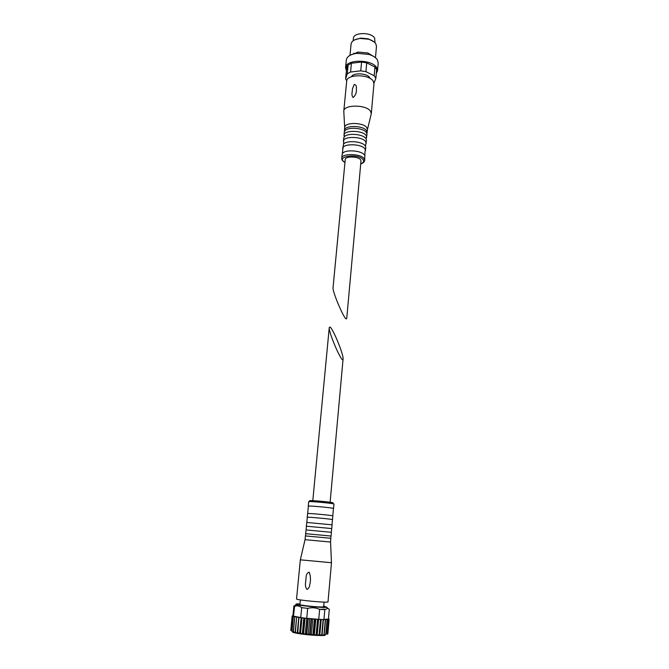 <?xml version="1.0" encoding="UTF-8"?>
<svg xmlns="http://www.w3.org/2000/svg" width="669" height="669" viewBox="0 0 669 669"><rect width="100%" height="100%" fill="white"/><g stroke="black" fill="none" stroke-linecap="round" stroke-linejoin="round"><path stroke-width="1" d="M323.988 635.466L325.937 634.371L324.708 635.433M296.534 633.2L295.205 632.933L295.205 631.887L296.994 633.292L297.822 632.356L299.679 633.744L300.264 632.732L302.079 634.087L303.266 633.133L305.005 634.446L306.469 633.501L308.066 634.772L310.123 633.861L311.52 635.082L313.393 634.12L314.539 635.299L316.537 634.312L317.399 635.45L319.447 634.438L319.707 635.525L322.032 634.488L322.241 635.533L324.222 634.471L323.888 635.483L322.751 635.525M294.452 632.757L293.599 632.539L293.306 631.461L295.171 632.907M292.738 632.272L291.91 631.059L293.448 632.498M327.86 633.928L329.148 619.268M328.32 619.703L327.041 634.22L328.32 619.703L327.375 619.352L328.42 619.695M325.937 634.371L327.225 619.812L326.054 619.452L327.225 619.812M325.778 634.379L327.066 619.82M324.222 634.471L325.519 619.87L324.248 619.477L325.519 619.87M324.005 634.471L325.31 619.87M322.032 634.488L323.344 619.854L322.015 619.444L323.344 619.854M321.772 634.488L323.085 619.854M319.447 634.438L320.769 619.778L319.422 619.343L321.036 619.41L320.769 619.778M319.146 634.429L320.468 619.762M316.537 634.312L317.867 619.628L316.554 619.176L318.319 619.285L317.867 619.628M316.203 634.296L317.541 619.603M313.393 634.12L314.739 619.419L313.493 618.95L315.367 619.093L314.739 619.419M313.042 634.095L314.397 619.385M310.123 633.861L311.478 619.151L310.349 618.674L312.264 618.85L311.478 619.151M309.764 633.827L311.127 619.118M306.82 633.543L308.192 618.833L307.213 618.365L309.111 618.557L308.192 618.833M306.469 633.501L307.849 618.8M300.573 632.782L301.97 618.106L301.376 617.646L303.057 617.872L301.97 618.106M300.264 632.732L301.66 618.064M297.822 632.356L298.859 617.27L300.348 617.504L299.219 617.713M297.546 632.314L298.951 617.671M295.439 631.929L296.61 617.278L297.973 617.127L296.844 617.32M295.205 631.887L296.61 617.278M293.49 631.511L294.72 616.902L295.991 616.751L294.895 616.935M293.306 631.461L294.72 616.902M292.035 631.101L293.323 616.542L294.477 616.408L293.448 616.584M291.91 631.059L293.323 616.542M292.47 616.224L291.124 630.733L292.47 616.224L293.465 616.09L292.537 616.258M290.772 630.399L292.177 615.948L290.772 630.399M329.023 619.527L327.751 633.995L329.064 619.502L328.186 619.201L329.064 619.502M292.963 615.664L292.177 615.973M329.984 327.007L329.265 327.501C328.32 332.301 342.888 365.542 343.08 358.96C343.807 354.896 332.886 328.32 329.984 327.007M328.446 619.042L329.324 609.242L328.42 619.076M323.42 619.469L323.938 619.477L324.816 609.601L319.648 609.384C315.81 607.619 311.821 607.285 307.681 608.38L306.753 618.315L318.745 619.302L319.648 609.384L324.406 609.166M318.745 619.302L319.422 619.343M321.036 619.41L322.015 619.444M301.376 617.646L300.732 617.554L301.677 607.653L307.681 608.38M303.057 617.872L306.753 618.315L305.215 634.455M293.465 616.09L294.619 606.357L293.9 605.955L296.4 604.676M299.996 603.881L297.304 603.898C295.79 603.982 295.547 604.191 296.568 604.525C299.988 605.788 323.37 607.954 326.965 607.343L323.712 606.081M301.677 607.653C299.444 605.796 297.095 605.37 294.619 606.357M329.307 609.283L327.751 608.397L324.816 609.601M303.609 633.175L304.989 618.482L304.194 618.014M303.266 633.133L304.654 618.44M306.009 618.231L304.989 618.482M324.072 602.108L323.654 606.741L322.759 606.942C318.569 607.318 299.177 605.269 299.929 604.542L300.373 599.909M293.666 616.157L300.732 617.554M294.477 616.408L295.012 616.542M295.991 616.751L296.718 616.902M297.973 617.127L298.859 617.27M309.111 618.557L310.349 618.674M312.264 618.85L313.493 618.95M315.367 619.093L316.554 619.176M326.915 619.402L327.375 619.352M323.938 619.477L328.312 619.059M325.393 619.469L326.054 619.452M300.348 559.836L331.464 562.721L330.561 542.049L305.039 539.682L300.331 559.819L296.543 598.947C295.547 600.043 328.788 603.12 328.011 601.866L331.49 562.713M309.195 572.154C310.717 576.193 310.884 580.491 309.68 585.041C309.454 587.19 308.56 588.661 306.996 589.431C305.574 587.558 305.114 585.241 305.599 582.482L306.059 577.865C306.059 574.721 307.104 572.815 309.195 572.154M305.039 539.682L305.399 535.928L330.795 538.269L330.561 542.049M305.616 533.678L331.096 536.045L331.431 532.298L306.084 529.923L305.616 533.678M306.335 526.202L331.765 528.56L332.1 524.839L306.803 522.447L306.335 526.202M307.196 517.271C306.553 516.744 333.296 519.228 332.568 519.629L332.794 515.849C331.665 515.281 308.877 513.165 307.673 513.516L307.196 517.271M308.685 501.742L308.267 506.165C307.64 505.446 334.308 507.922 333.555 508.515L333.956 504.083C334.709 503.423 308.075 500.947 308.685 501.742C310.232 500.571 309.011 500.663 315.885 500.897L331.866 502.712L333.956 504.083M323.445 619.469L322.006 635.517M309.755 618.582L308.25 634.781M312.816 618.858L311.319 635.048M315.81 619.084L314.33 635.266M318.628 619.293L317.165 635.416M298.775 617.203L297.228 633.317M301.142 617.612L299.612 633.71M303.826 617.972L302.304 634.095M321.204 619.419L319.757 635.508M346.082 318.904C343.272 317.457 332.25 291.023 333.045 287.737L345.237 159.498C345.12 156.086 358.049 156.237 360.516 159.69L360.992 160.961L346.734 318.519L346.082 318.904M376.363 72.796L376.647 69.576L374.949 66.984L366.721 62.861L361.578 62.041L351.417 63.246L348.131 65.052C346.299 66.624 345.739 68.363 346.433 70.295L345.597 78.95L346.751 80.782M346.433 70.295L348.131 65.052L347.286 73.799L350.573 72.018L360.758 70.847L361.578 62.041L351.417 63.246L350.573 72.018M376.647 69.576L375.878 78.298L374.172 75.739L374.949 66.984L366.721 62.861L365.918 71.667L360.758 70.847M370.091 78.44L369.681 77.621C367.097 73.147 353.324 72.461 351.468 76.709M345.597 78.95L347.286 73.799M375.878 78.298L373.971 83.157M365.918 71.667L374.172 75.739M367.432 129.635L371.303 113.671L373.963 83.7L373.21 81.133C369.121 74 346.584 74.083 346.693 81.175L343.791 111.121L344.66 127.528M371.303 113.671L370.526 111.238C366.361 104.481 343.64 104.423 343.791 111.121M353.115 97.523C352.053 96.177 351.718 94.471 352.111 92.414L352.538 88.567L354.269 84.428C356.033 84.829 356.719 86.217 356.326 88.584C356.761 92.372 355.691 95.349 353.115 97.523M366.905 133.432L367.44 129.56L366.779 127.603C363.284 122.21 344.535 122.109 344.669 127.445L344.485 131.358M367.172 132.554L366.512 130.606C363.008 125.254 344.242 125.136 344.384 130.438M360.725 163.905C363.15 163.111 364.471 161.931 364.689 160.351L364.973 151.93L365.826 147.606L365.475 146.193L366.47 140.365L366.119 138.909L367.013 134.352L366.344 132.412C363.351 127.854 347.738 126.717 344.836 130.84L344.209 132.236L344.251 136.877L343.632 138.24L343.682 142.681L341.717 158.219C341.633 159.807 342.712 161.221 344.953 162.442M366.737 137.354L366.077 135.431C362.565 130.12 343.774 129.987 343.925 135.238M366.119 138.909L365.809 138.45C362.799 133.934 347.119 132.797 344.251 136.877M366.202 143.375L365.533 141.477C362.013 136.233 343.189 136.075 343.348 141.251M365.475 146.193L365.157 145.717C362.13 141.259 346.383 140.122 343.54 144.153M365.558 150.625L364.881 148.761C361.344 143.592 342.486 143.4 342.645 148.501M364.672 155.333L364.337 154.848C361.285 150.466 345.447 149.329 342.645 153.293M373.954 41.812L368.184 38.802L360.633 38.108L354.403 39.998M375.468 57.71L376.48 46.353L375.786 43.761C374.456 41.762 372.014 40.24 368.46 39.203L360.29 38.451C354.754 39.111 351.685 40.96 351.091 43.995L349.996 55.351M374.297 56.848L367.85 52.968L358.358 52.09L351.309 54.716M376.312 73.373L377.533 70.688L378.219 62.903L377.358 59.784C375.819 57.501 373.009 55.719 368.928 54.423L357.029 53.319C350.548 54.239 346.985 56.447 346.333 59.942L345.572 67.72L346.391 70.763M377.533 70.688L376.672 67.611C371.931 59.014 345.463 59.173 345.572 67.72M375.033 42.791L374.648 38.125C371.387 31.928 353.374 32.154 353.399 38.359L353.165 40.767M353.776 53.219L353.901 53.871M358.358 52.09L357.029 53.319L357.137 52.266L357.907 52.508M320.426 635.533L321.981 635.542M317.775 635.458L319.615 635.517M314.882 635.316L316.93 635.425M311.813 635.107L314.012 635.266M308.677 634.831L310.926 635.032M305.566 634.513L307.79 634.747M299.787 633.76L301.719 634.036M297.304 633.351L298.976 633.627M302.572 634.145L304.688 634.413M310.082 500.864C306.477 499.718 336.507 502.503 332.752 502.963M364.689 160.351L364.011 158.52C360.449 153.452 341.541 153.226 341.717 158.219M360.733 163.771C363.518 162.692 364.271 161.271 362.991 159.506C357.731 152.9 334.701 156.605 344.97 162.308M325.485 619.645L324.9 619.636M323.386 619.594L322.575 619.569M320.911 619.502L319.916 619.452M318.126 619.352L316.981 619.277M315.116 619.143L313.87 619.051M311.955 618.892L310.667 618.775M308.743 618.591L307.481 618.457M302.58 617.897L301.51 617.755M299.804 617.52L298.909 617.387M297.345 617.153L296.66 617.044M295.255 616.801L294.812 616.726M330.11 502.369L343.08 358.96M312.791 500.763L329.265 327.501M292.947 615.697L293.9 605.955M296.568 604.525L294.586 606.348M326.965 607.343L327.751 608.397M305.591 618.256L304.395 618.114M305.716 533.711L305.499 535.928M330.996 536.053L330.795 538.269M306.435 526.244L306.084 529.923M331.657 528.585L331.331 532.265M307.297 517.329L306.803 522.447M332.451 519.662L332 524.789M308.376 506.249L307.673 513.516M333.438 508.574L332.794 515.849M305.599 582.482L306.059 577.865M344.836 130.84L344.46 131.4M366.645 132.863L366.913 133.482M367.85 52.968L368.928 54.423M352.111 92.414L352.538 88.567"/></g></svg>
